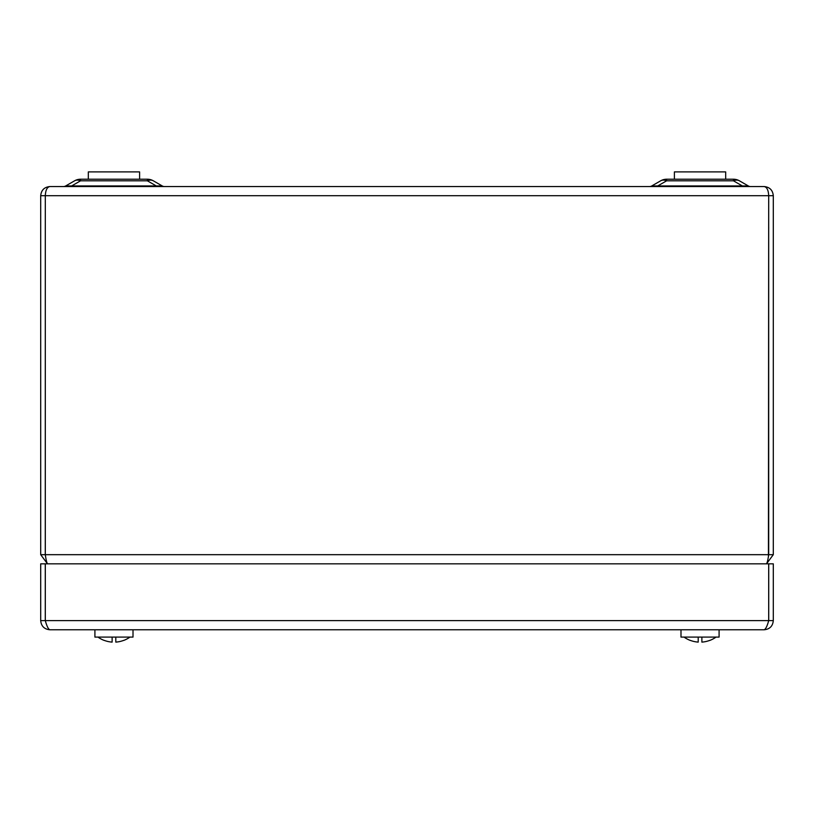 <?xml version="1.0" encoding="UTF-8"?>
<svg xmlns="http://www.w3.org/2000/svg" width="814" height="814" viewBox="0 0 814 814"><rect width="100%" height="100%" fill="white"/><g stroke="black" fill="none" stroke-linecap="round" stroke-linejoin="round"><path stroke-width="1.22" d="M719.088 629.771L719.088 637.097L680.992 637.097L680.992 629.771M133.008 629.771L133.008 637.097L94.912 637.097L94.912 629.771M97.975 637.097A27.473 27.473 0 0 0 104.161 640.414L104.182 640.364A27.411 27.411 0 0 0 112.129 642.104L112.129 637.097M115.791 637.097L115.802 642.104A27.411 27.411 0 0 0 123.738 640.364L123.779 640.414A27.473 27.473 0 0 0 129.945 637.097M115.791 640.353A26.781 22.222 0 0 0 115.802 640.353L115.802 642.104M764.143 629.771L49.858 629.771C48.341 629.232 46.825 626.18 45.309 620.614L45.309 563.837L768.691 563.837L768.691 620.614C767.185 626.169 765.659 629.222 764.143 629.771C769.698 629.232 772.751 626.18 773.3 620.614L768.721 620.614L768.721 563.837L773.3 563.837L773.3 620.614M40.7 620.614L45.279 620.614L45.279 563.837L40.7 563.837L40.7 620.614C41.239 626.169 44.292 629.222 49.858 629.771M684.055 637.097A27.473 27.473 0 0 0 690.241 640.414A27.473 27.473 0 0 0 690.241 640.414L690.262 640.364A27.411 27.411 0 0 0 698.209 642.104L698.209 637.097M701.871 637.097L701.882 642.104A27.411 27.411 0 0 0 709.818 640.364L709.859 640.414A27.473 27.473 0 0 0 716.025 637.097M701.871 640.353A26.781 22.222 0 0 0 701.882 640.353L701.882 642.104M45.309 228.51A10.989 10.989 0 0 1 45.279 227.757M45.279 202.116A10.989 10.989 0 0 1 45.309 201.363M47.65 563.837C46.866 563.298 46.093 560.246 45.309 554.68L45.309 195.706C45.584 190.15 47.1 187.098 49.858 186.548L764.143 186.548C766.9 187.098 768.416 190.15 768.691 195.706L768.691 554.68C767.917 560.236 767.134 563.288 766.35 563.837M45.309 195.146L45.279 554.68L40.7 554.68L47.212 563.451M49.858 186.548C44.302 187.098 41.249 190.15 40.7 195.706L40.7 554.68M768.436 556.277L768.691 195.146M768.721 554.68L773.3 554.68L773.3 195.706C772.751 190.15 769.698 187.098 764.143 186.548M768.691 195.706L45.309 195.706M766.788 563.451L773.3 554.68M45.279 554.68L45.564 556.277M649.491 186.548A4.579 4.579 0 0 0 651.78 185.938L660.653 180.82A11.905 11.905 0 0 1 666.605 179.222L733.475 179.222A11.905 11.905 0 0 1 739.427 180.82L748.3 185.938A4.579 4.579 0 0 0 750.589 186.548M63.411 186.548A4.579 4.579 0 0 0 65.7 185.938L74.573 180.82A11.905 11.905 0 0 1 80.525 179.222L147.395 179.222A11.905 11.905 0 0 1 153.347 180.82L162.22 185.938A4.579 4.579 0 0 0 164.509 186.548M147.395 179.222L147.395 180.82A11.905 7.794 120 0 1 153.347 180.82L162.22 185.938L156.268 185.938L147.395 180.82L80.525 180.82A11.905 7.794 -120 0 0 74.573 180.82L65.7 185.938L156.268 185.938L156.268 186.548M657.732 186.548L657.732 185.938L651.78 185.938L660.653 180.82A11.905 7.794 -120 0 1 666.605 180.82L657.732 185.938L748.3 185.938L739.427 180.82A11.905 7.794 120 0 0 733.475 180.82L666.605 180.82L666.605 179.222M71.652 186.548L71.652 185.938L80.525 180.82L80.525 179.222M742.348 186.548L742.348 185.938L733.475 180.82L733.475 179.222M768.691 228.51A10.989 10.989 0 0 0 768.721 227.757M768.721 202.116A10.989 10.989 0 0 0 768.691 201.363M88.319 179.222L88.319 171.896L139.601 171.896L139.601 179.222M674.399 179.222L674.399 171.896L725.681 171.896L725.681 179.222M768.691 620.614L45.309 620.614M45.309 554.68L768.691 554.68M773.3 195.706L768.721 195.706M40.7 195.706L45.279 195.706"/></g></svg>
